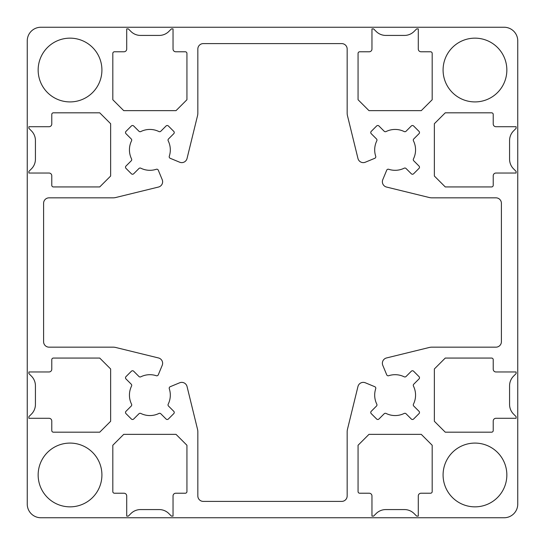 <?xml version="1.0" encoding="UTF-8"?>
<svg xmlns="http://www.w3.org/2000/svg" width="545" height="545" viewBox="0 0 545 545"><rect width="100%" height="100%" fill="white"/><g stroke="black" fill="none" stroke-linecap="round" stroke-linejoin="round"><path stroke-width="0.82" d="M347.478 115.731L357.956 158.479A5.45 5.45 0 0 0 365.334 162.212L374.79 158.295A1.635 1.635 0 0 0 375.716 156.279A20.438 20.438 0 0 1 376.799 140.828A1.635 1.635 0 0 0 376.493 138.948L371.234 133.689A1.635 1.635 0 0 1 371.234 131.379L376.629 125.984A1.635 1.635 0 0 1 378.939 125.984L384.198 131.243A1.635 1.635 0 0 0 386.078 131.549A20.438 20.438 0 0 1 404.172 131.549A1.635 1.635 0 0 0 406.052 131.243L411.312 125.984A1.635 1.635 0 0 1 413.621 125.984L419.016 131.379A1.635 1.635 0 0 1 419.016 133.689L413.757 138.948A1.635 1.635 0 0 0 413.451 140.828A20.438 20.438 0 0 1 413.451 158.922A1.635 1.635 0 0 0 413.757 160.802L419.016 166.061A1.635 1.635 0 0 1 419.016 168.371L413.621 173.766A1.635 1.635 0 0 1 411.312 173.766L406.052 168.507A1.635 1.635 0 0 0 404.172 168.201A20.438 20.438 0 0 1 388.721 169.284A1.635 1.635 0 0 0 386.705 170.21L382.788 179.666A5.45 5.45 0 0 0 386.521 187.044L429.269 197.522A10.9 10.9 0 0 0 431.865 197.835L495.95 197.835A5.45 5.45 0 0 1 501.4 203.285L501.4 341.715A5.45 5.45 0 0 1 495.95 347.165L431.865 347.165A10.9 10.9 0 0 0 429.269 347.478L386.521 357.956A5.45 5.45 0 0 0 382.788 365.334L386.705 374.79A1.635 1.635 0 0 0 388.721 375.716A20.438 20.438 0 0 1 404.172 376.799A1.635 1.635 0 0 0 406.052 376.493L411.312 371.234A1.635 1.635 0 0 1 413.621 371.234L419.016 376.629A1.635 1.635 0 0 1 419.016 378.939L413.757 384.198A1.635 1.635 0 0 0 413.451 386.078A20.438 20.438 0 0 1 413.451 404.172A1.635 1.635 0 0 0 413.757 406.052L419.016 411.312A1.635 1.635 0 0 1 419.016 413.621L413.621 419.016A1.635 1.635 0 0 1 411.312 419.016L406.052 413.757A1.635 1.635 0 0 0 404.172 413.451A20.438 20.438 0 0 1 386.078 413.451A1.635 1.635 0 0 0 384.198 413.757L378.939 419.016A1.635 1.635 0 0 1 376.629 419.016L371.234 413.621A1.635 1.635 0 0 1 371.234 411.312L376.493 406.052A1.635 1.635 0 0 0 376.799 404.172A20.438 20.438 0 0 1 375.716 388.721A1.635 1.635 0 0 0 374.79 386.705L365.334 382.788A5.45 5.45 0 0 0 357.956 386.521L347.478 429.269A10.9 10.9 0 0 0 347.165 431.865L347.165 495.95A5.45 5.45 0 0 1 341.715 501.4L203.285 501.4A5.45 5.45 0 0 1 197.835 495.95L197.835 431.865A10.9 10.9 0 0 0 197.522 429.269L187.044 386.521A5.45 5.45 0 0 0 179.666 382.788L170.21 386.705A1.635 1.635 0 0 0 169.284 388.721A20.438 20.438 0 0 1 168.201 404.172A1.635 1.635 0 0 0 168.507 406.052L173.766 411.312A1.635 1.635 0 0 1 173.766 413.621L168.371 419.016A1.635 1.635 0 0 1 166.061 419.016L160.802 413.757A1.635 1.635 0 0 0 158.922 413.451A20.438 20.438 0 0 1 140.828 413.451A1.635 1.635 0 0 0 138.948 413.757L133.689 419.016A1.635 1.635 0 0 1 131.379 419.016L125.984 413.621A1.635 1.635 0 0 1 125.984 411.312L131.243 406.052A1.635 1.635 0 0 0 131.549 404.172A20.438 20.438 0 0 1 131.549 386.078A1.635 1.635 0 0 0 131.243 384.198L125.984 378.939A1.635 1.635 0 0 1 125.984 376.629L131.379 371.234A1.635 1.635 0 0 1 133.689 371.234L138.948 376.493A1.635 1.635 0 0 0 140.828 376.799A20.438 20.438 0 0 1 156.279 375.716A1.635 1.635 0 0 0 158.295 374.79L162.212 365.334A5.45 5.45 0 0 0 158.479 357.956L115.731 347.478A10.9 10.9 0 0 0 113.135 347.165L49.05 347.165A5.45 5.45 0 0 1 43.6 341.715L43.6 203.285A5.45 5.45 0 0 1 49.05 197.835L113.135 197.835A10.9 10.9 0 0 0 115.731 197.522L158.479 187.044A5.45 5.45 0 0 0 162.212 179.666L158.295 170.21A1.635 1.635 0 0 0 156.279 169.284A20.438 20.438 0 0 1 140.828 168.201A1.635 1.635 0 0 0 138.948 168.507L133.689 173.766A1.635 1.635 0 0 1 131.379 173.766L125.984 168.371A1.635 1.635 0 0 1 125.984 166.061L131.243 160.802A1.635 1.635 0 0 0 131.549 158.922A20.438 20.438 0 0 1 131.549 140.828A1.635 1.635 0 0 0 131.243 138.948L125.984 133.689A1.635 1.635 0 0 1 125.984 131.379L131.379 125.984A1.635 1.635 0 0 1 133.689 125.984L138.948 131.243A1.635 1.635 0 0 0 140.828 131.549A20.438 20.438 0 0 1 158.922 131.549A1.635 1.635 0 0 0 160.802 131.243L166.061 125.984A1.635 1.635 0 0 1 168.371 125.984L173.766 131.379A1.635 1.635 0 0 1 173.766 133.689L168.507 138.948A1.635 1.635 0 0 0 168.201 140.828A20.438 20.438 0 0 1 169.284 156.279A1.635 1.635 0 0 0 170.21 158.295L179.666 162.212A5.45 5.45 0 0 0 187.044 158.479L197.522 115.731A10.9 10.9 0 0 0 197.835 113.135L197.835 49.05A5.45 5.45 0 0 1 203.285 43.6L341.715 43.6A5.45 5.45 0 0 1 347.165 49.05L347.165 113.135A10.9 10.9 0 0 0 347.478 115.731M474.968 101.915A31.883 31.883 0 0 1 447.356 54.091A31.883 31.883 0 0 1 502.579 54.091A31.883 31.883 0 0 1 474.968 101.915M474.968 506.85A31.883 31.883 0 0 1 447.356 459.026A31.883 31.883 0 0 1 502.579 459.026A31.883 31.883 0 0 1 474.968 506.85M51.775 185.3L51.775 175.763A2.725 2.725 0 0 0 49.05 173.037L28.885 173.037L28.885 171.403L31.433 168.855A13.625 13.625 0 0 0 35.425 159.222L35.425 140.528A13.625 13.625 0 0 0 31.433 130.895L28.885 128.347L28.885 126.713L49.05 126.713A2.725 2.725 0 0 0 51.775 123.987L51.775 114.45A1.635 1.635 0 0 1 53.41 112.815L99.735 112.815L110.635 123.715L110.635 176.035L99.735 186.935L53.41 186.935A1.635 1.635 0 0 1 51.775 185.3M185.3 493.225L175.763 493.225A2.725 2.725 0 0 0 173.037 495.95L173.037 516.115L171.403 516.115L168.855 513.567A13.625 13.625 0 0 0 159.222 509.575L140.528 509.575A13.625 13.625 0 0 0 130.895 513.567L128.347 516.115L126.713 516.115L126.713 495.95A2.725 2.725 0 0 0 123.987 493.225L114.45 493.225A1.635 1.635 0 0 1 112.815 491.59L112.815 445.265L123.715 434.365L176.035 434.365L186.935 445.265L186.935 491.59A1.635 1.635 0 0 1 185.3 493.225M418.288 28.885L418.288 49.05A2.725 2.725 0 0 0 421.012 51.775L430.55 51.775A1.635 1.635 0 0 1 432.185 53.41L432.185 99.735L421.285 110.635L368.965 110.635L358.065 99.735L358.065 53.41A1.635 1.635 0 0 1 359.7 51.775L369.238 51.775A2.725 2.725 0 0 0 371.963 49.05L371.963 28.885L373.598 28.885L376.145 31.433A13.625 13.625 0 0 0 385.778 35.425L404.472 35.425A13.625 13.625 0 0 0 414.105 31.433L416.653 28.885L418.288 28.885M516.115 173.037L495.95 173.037A2.725 2.725 0 0 0 493.225 175.763L493.225 185.3A1.635 1.635 0 0 1 491.59 186.935L445.265 186.935L434.365 176.035L434.365 123.715L445.265 112.815L491.59 112.815A1.635 1.635 0 0 1 493.225 114.45L493.225 123.987A2.725 2.725 0 0 0 495.95 126.713L516.115 126.713L516.115 128.347L513.567 130.895A13.625 13.625 0 0 0 509.575 140.528L509.575 159.222A13.625 13.625 0 0 0 513.567 168.855L516.115 171.403L516.115 173.037M516.115 418.288L495.95 418.288A2.725 2.725 0 0 0 493.225 421.012L493.225 430.55A1.635 1.635 0 0 1 491.59 432.185L445.265 432.185L434.365 421.285L434.365 368.965L445.265 358.065L491.59 358.065A1.635 1.635 0 0 1 493.225 359.7L493.225 369.238A2.725 2.725 0 0 0 495.95 371.963L516.115 371.963L516.115 373.598L513.567 376.145A13.625 13.625 0 0 0 509.575 385.778L509.575 404.472A13.625 13.625 0 0 0 513.567 414.105L516.115 416.653L516.115 418.288M173.037 28.885L173.037 49.05A2.725 2.725 0 0 0 175.763 51.775L185.3 51.775A1.635 1.635 0 0 1 186.935 53.41L186.935 99.735L176.035 110.635L123.715 110.635L112.815 99.735L112.815 53.41A1.635 1.635 0 0 1 114.45 51.775L123.987 51.775A2.725 2.725 0 0 0 126.713 49.05L126.713 28.885L128.347 28.885L130.895 31.433A13.625 13.625 0 0 0 140.528 35.425L159.222 35.425A13.625 13.625 0 0 0 168.855 31.433L171.403 28.885L173.037 28.885M430.55 493.225L421.012 493.225A2.725 2.725 0 0 0 418.288 495.95L418.288 516.115L416.653 516.115L414.105 513.567A13.625 13.625 0 0 0 404.472 509.575L385.778 509.575A13.625 13.625 0 0 0 376.145 513.567L373.598 516.115L371.963 516.115L371.963 495.95A2.725 2.725 0 0 0 369.238 493.225L359.7 493.225A1.635 1.635 0 0 1 358.065 491.59L358.065 445.265L368.965 434.365L421.285 434.365L432.185 445.265L432.185 491.59A1.635 1.635 0 0 1 430.55 493.225M51.775 430.55L51.775 421.012A2.725 2.725 0 0 0 49.05 418.288L28.885 418.288L28.885 416.653L31.433 414.105A13.625 13.625 0 0 0 35.425 404.472L35.425 385.778A13.625 13.625 0 0 0 31.433 376.145L28.885 373.598L28.885 371.963L49.05 371.963A2.725 2.725 0 0 0 51.775 369.238L51.775 359.7A1.635 1.635 0 0 1 53.41 358.065L99.735 358.065L110.635 368.965L110.635 421.285L99.735 432.185L53.41 432.185A1.635 1.635 0 0 1 51.775 430.55M70.032 506.85A31.883 31.883 0 0 1 42.421 459.026A31.883 31.883 0 0 1 97.644 459.026A31.883 31.883 0 0 1 70.032 506.85M70.032 101.915A31.883 31.883 0 0 1 42.421 54.091A31.883 31.883 0 0 1 97.644 54.091A31.883 31.883 0 0 1 70.032 101.915M517.75 40.875A13.625 13.625 0 0 0 504.125 27.25L40.875 27.25A13.625 13.625 0 0 0 27.25 40.875L27.25 504.125A13.625 13.625 0 0 0 40.875 517.75L504.125 517.75A13.625 13.625 0 0 0 517.75 504.125L517.75 40.875"/></g></svg>
